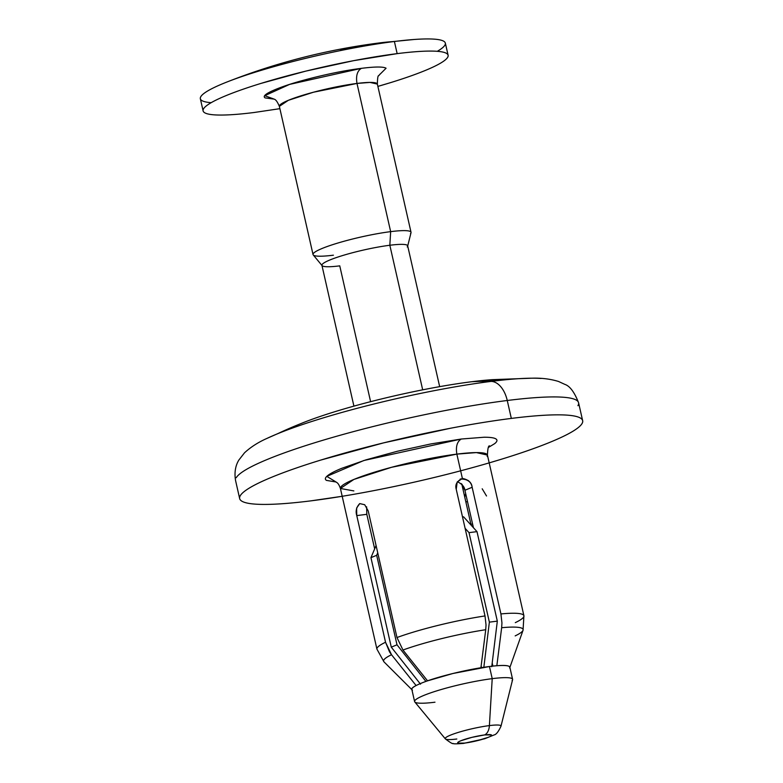 <?xml version="1.0" encoding="UTF-8"?>
<svg xmlns="http://www.w3.org/2000/svg" width="783" height="783" viewBox="0 0 783 783"><rect width="100%" height="100%" fill="white"/><g stroke="black" fill="none" stroke-linecap="round" stroke-linejoin="round"><path stroke-width="1.17" d="M492.39 379.657A125.613 16.179 167.2 0 0 471.699 381.732A628.064 378.297 82.8 0 1 491.176 381.39A157.021 20.221 -12.8 0 1 533.066 378.189M510.389 379.315L471.699 381.732A125.613 16.179 167.2 0 0 303.647 422.487M461.256 483.581L464.916 490.256L473.421 527.703L464.916 490.256L461.96 484.227M465.709 493.73L465.464 494.357M376.995 648.324A75.364 9.709 -12.8 0 1 385.539 642.246L356.764 515.596L356.608 508.069L359.74 503.586L364.702 504.732L368.206 510.888L396.981 637.538A75.364 9.709 -12.8 0 1 485.01 615.937L456.235 489.287L457.194 482.044L462.371 478.413L456.851 454.12A75.364 9.709 167.2 0 0 383.416 469.536A75.364 9.709 167.2 0 0 340.703 487.212M489.639 445.938C488.475 445.321 487.731 448.365 487.418 455.08L476.367 452.584L456.851 454.12C455.637 446.604 457.106 441.573 461.246 439.028L484.08 437.237C490.07 437.208 493.985 437.746 495.815 438.862C497.655 439.968 497.264 441.563 494.66 443.648L488.523 447.377M489.189 462.89L501.502 459.2C520.842 453.259 537.158 447.563 550.439 442.092C563.721 436.63 572.97 431.815 578.167 427.655C583.374 423.495 584.147 420.314 580.477 418.093C576.807 415.871 568.987 414.784 557.007 414.843C545.027 414.902 529.797 416.096 511.328 418.416C492.859 420.745 472.55 424.024 450.401 428.272L383.504 442.894L320.815 460.061C301.475 466.002 285.159 471.699 271.877 477.17C258.596 482.631 249.346 487.447 244.149 491.607C238.942 495.766 238.169 498.947 241.839 501.169C245.51 503.391 253.33 504.467 265.31 504.418C277.29 504.36 292.519 503.166 310.988 500.846A175.862 22.648 -12.8 0 1 240.322 495.639A175.862 22.648 -12.8 0 1 339.988 454.394A175.862 22.648 -12.8 0 1 511.328 418.416L507.257 400.495A175.862 22.648 167.2 0 0 335.917 436.464A175.862 22.648 167.2 0 0 236.241 477.708A175.862 22.648 -12.8 0 1 335.917 436.464A175.862 22.648 -12.8 0 1 507.257 400.495A25.125 15.131 -97.2 0 0 491.176 381.39A157.021 20.221 167.2 0 0 277.378 433.841A628.064 494.787 -112.4 0 1 296.395 425.414A628.064 494.787 -112.4 0 1 300.662 423.691M266.386 438.686A157.021 20.221 -12.8 0 1 277.378 433.841A157.021 20.221 -12.8 0 1 491.176 381.39A628.064 378.297 -97.2 0 0 471.699 381.732A125.613 16.179 -12.8 0 0 303.344 422.605M303.364 422.595L296.395 425.414A628.064 494.787 67.6 0 0 277.378 433.841M366.61 506.797L366.816 514.323L356.764 515.596C355.404 511.103 356.392 507.1 359.74 503.586L364.702 504.732L368.206 510.888L396.981 637.538L402.961 650.027A71.547 9.22 -12.8 0 1 485.734 629.718L486.028 624.912L485.01 615.937L456.235 489.287C454.864 484.697 456.91 481.075 462.371 478.413C468.43 479.627 471.689 482.582 472.149 487.28L500.924 613.931L501.942 622.906L501.658 627.712L496.833 665.746C503.498 665.227 507.629 665.452 509.214 666.411L509.88 667.37M486.527 495.991L482.191 488.798M467.51 501.649L465.836 501.864L467.51 501.649M464.759 497.107L465.67 493.564M427.567 680.838L452.936 673.497L480.919 667.742L485.734 629.718A71.547 9.22 167.2 0 0 402.961 650.027L427.567 680.838A50.249 6.47 -12.8 0 1 480.919 667.742M434.976 702.204A50.249 6.47 -12.8 0 1 414.784 700.716A50.249 6.47 -12.8 0 1 443.256 688.932A50.249 6.47 -12.8 0 1 492.213 678.655L489.453 666.509L452.936 673.497C439.576 676.776 428.947 680.035 421.039 683.295C413.14 686.544 410.272 688.825 412.455 690.146C410.869 689.187 412.093 687.66 416.116 685.546L391.52 654.735L416.116 685.546A50.249 6.47 -12.8 0 0 411.838 689.412L414.599 701.558M389.552 651.955L391.52 654.735L385.539 642.246L389.552 651.955M366.796 514.225L374.666 548.873L366.816 514.323L356.764 515.596L385.539 642.246A75.364 9.709 167.2 0 0 376.936 649.185M464.916 490.256C464.534 486.83 462.029 483.992 457.389 481.731C462.029 483.992 464.534 486.83 464.916 490.256L472.149 487.28L500.924 613.931L501.942 622.906L501.658 627.712A71.547 9.22 -12.8 0 1 523.073 630.178A71.547 9.22 -12.8 0 1 515.175 635.894M492.908 666.098L492.204 662.976L492.908 666.098M523.905 615.702A75.364 9.709 167.2 0 0 500.924 613.931A75.364 9.709 -12.8 0 1 523.847 616.564A75.364 9.709 -12.8 0 1 515.302 622.642M523.073 630.178A71.547 9.22 167.2 0 0 501.658 627.712L496.833 665.746A50.249 6.47 -12.8 0 1 509.831 667.145L512.591 679.292M486.028 624.912L485.01 615.937A75.364 9.709 167.2 0 0 396.981 637.538L402.961 650.027M541.102 378.463A157.021 20.221 167.2 0 0 491.176 381.39A25.125 15.131 82.8 0 1 507.257 400.495L511.328 418.416A175.862 22.648 -12.8 0 1 581.994 423.623A175.862 22.648 -12.8 0 1 482.328 464.867A175.862 22.648 -12.8 0 1 310.988 500.846L342.2 496.285M461.246 439.028L363.85 460.512L326.785 476.367L336.083 482.005L326.501 480.4C324.661 479.294 325.053 477.699 327.656 475.614C330.25 473.539 334.879 471.131 341.515 468.4L365.984 459.846L397.333 451.262L430.777 443.951L461.246 439.028C457.106 441.573 455.637 446.604 456.851 454.12L391.598 467.285L353.896 479.431L340.419 488.475L353.857 490.921M507.257 400.495A175.862 22.648 -12.8 0 1 577.923 405.692A175.862 22.648 167.2 0 0 507.257 400.495M487.134 456.342A75.364 9.709 167.2 0 0 456.851 454.12L462.371 478.413L468.449 480.625M383.983 661.86A71.547 9.22 -12.8 0 1 391.52 654.735A71.547 9.22 167.2 0 0 383.983 661.86M340.703 49.906A632.155 498.008 -112.4 0 1 350.618 48.536A634.347 382.075 82.8 0 1 380.205 42.83A634.347 382.075 82.8 0 1 394.397 41.489A125.613 16.179 -12.8 0 1 415.548 39.385A125.613 16.179 -12.8 0 1 437.286 51.306M333.411 255.189A50.249 6.47 -12.8 0 1 313.22 253.702A50.249 6.47 -12.8 0 1 341.701 241.918A50.249 6.47 -12.8 0 1 390.658 231.641L356.989 83.438A50.249 6.47 167.2 0 0 308.032 93.715A50.249 6.47 167.2 0 0 279.551 105.499M370.604 401.669L339.753 265.858A43.965 5.667 -12.8 0 1 321.93 264.928A43.965 5.667 -12.8 0 1 345.89 254.573A43.965 5.667 -12.8 0 1 389.836 245.255L390.658 231.641A50.249 6.47 167.2 0 0 340.429 242.28A50.249 6.47 167.2 0 0 313.043 254.123M509.645 667.987A50.249 6.47 167.2 0 0 489.453 666.509A50.249 6.47 167.2 0 0 440.496 676.786A50.249 6.47 167.2 0 0 412.024 688.57M456.822 739.005A28.599 3.68 -12.8 0 1 445.224 738.398A28.599 3.68 -12.8 0 1 460.805 731.655A28.599 3.68 -12.8 0 1 489.395 725.596L492.213 678.655A50.249 6.47 167.2 0 0 441.984 689.294A50.249 6.47 167.2 0 0 414.608 701.137M512.072 680.584A50.249 6.47 167.2 0 0 492.213 678.655L489.395 725.596A28.599 3.68 -12.8 0 1 500.699 726.702A28.599 3.68 167.2 0 0 489.395 725.596A12.557 7.566 82.8 0 1 484.52 734.943A17.363 2.232 -12.8 0 1 488.377 737.283A17.363 2.232 -12.8 0 1 464.74 743.087L477.366 740.669L488.377 737.283C491.107 736.157 492.096 735.374 491.342 734.914L484.52 734.943L471.904 737.361L460.884 740.747C458.153 741.873 457.164 742.656 457.918 743.116L464.74 743.087A12.557 7.566 82.8 0 1 463.516 743.4A12.557 7.566 -97.2 0 0 464.74 743.087A17.363 2.232 -12.8 0 1 460.884 740.747A17.363 2.232 -12.8 0 1 484.52 734.943A12.557 7.566 -97.2 0 0 489.395 725.596A28.599 3.68 167.2 0 0 460.805 731.655A28.599 3.68 167.2 0 0 445.224 738.398M380.176 73.974L378.678 75.775C377.954 75.295 377.514 78.065 377.357 84.084L369.997 82.421L356.989 83.438C355.776 75.931 357.244 70.901 361.384 68.346C347.642 70.078 332.423 72.995 315.725 77.086C299.028 81.187 285.736 85.269 275.861 89.331C265.985 93.392 262.403 96.25 265.134 97.904L274.05 99.108M279.893 108.661L254.054 112.507A125.613 16.179 -12.8 0 1 203.58 108.788A125.613 16.179 -12.8 0 1 274.774 79.328A125.613 16.179 -12.8 0 1 397.157 53.636L394.397 41.489A125.613 16.179 167.2 0 0 223.361 83.448A125.613 16.179 167.2 0 0 200.82 96.642M211.165 102.681A125.613 16.179 -12.8 0 1 223.361 83.448A125.613 16.179 -12.8 0 1 227.07 81.961A125.613 16.179 -12.8 0 1 394.397 41.489A634.347 382.075 -97.2 0 0 380.205 42.83L414.364 39.463M407.503 246.557A43.965 5.667 167.2 0 0 389.836 245.255L422.683 389.836L389.836 245.255A43.965 5.667 167.2 0 0 347.006 254.25A43.965 5.667 167.2 0 0 322.087 264.556M512.405 680.143A50.249 6.47 -12.8 0 0 492.213 678.655L489.453 666.509C500.445 665.119 507.032 665.09 509.214 666.411L509.909 667.508M444.871 45.199A125.613 16.179 167.2 0 0 394.397 41.489L397.157 53.636A125.613 16.179 -12.8 0 1 447.631 57.345A125.613 16.179 -12.8 0 1 377.886 86.394L390.14 82.763C403.95 78.515 415.607 74.444 425.091 70.539C434.585 66.643 441.181 63.198 444.901 60.232C448.62 57.257 449.168 54.986 446.545 53.401C443.932 51.815 438.343 51.042 429.779 51.081C421.225 51.12 410.351 51.972 397.157 53.636L353.642 60.663L305.85 71.106L261.072 83.38C247.262 87.618 235.605 91.689 226.121 95.595C216.627 99.5 210.03 102.935 206.311 105.901C202.591 108.876 202.043 111.157 204.666 112.742C207.28 114.328 212.868 115.101 221.432 115.052C229.987 115.013 240.861 114.161 254.054 112.507M379.07 75.197L386.078 68.229C383.347 66.584 375.116 66.624 361.384 68.346C357.244 70.901 355.776 75.931 356.989 83.438L313.484 92.218L288.35 100.312L279.365 106.351L313.034 254.544M273.962 99.059L264.752 95.683L289.593 84.398L361.384 68.346M410.517 233.569A50.249 6.47 167.2 0 0 390.658 231.641L389.836 245.255A43.965 5.667 -12.8 0 1 407.219 246.948M411.026 232.277L377.357 84.084A50.249 6.47 167.2 0 0 356.989 83.438L390.658 231.641A50.249 6.47 -12.8 0 1 410.85 233.119M462.518 516.937L463.556 516.809L476.994 531.637L469.027 532.646L476.994 531.637L497.322 621.134L489.365 622.142L469.027 532.646L465.092 528.3L469.027 532.646L489.365 622.142L497.322 621.134L491.744 666.695M483.786 667.703L489.365 622.142L483.786 667.703M463.556 516.809L476.994 531.637L497.322 621.134L491.802 666.225M481.525 667.635L481.144 665.961M470.935 524.287L472.599 524.072L470.935 524.287M420.52 684.176L391.285 647.159L370.946 557.653L376.085 545.526L370.946 557.653L376.672 555.304L397.001 644.8L376.672 555.304L370.946 557.653L391.285 647.159L397.001 644.8L425.923 681.406L397.001 644.8L391.285 647.159L420.128 683.667M376.672 555.304L377.729 552.798L376.672 555.304M472.149 487.28C471.219 481.633 467.245 478.893 460.228 479.049L460.365 478.99C467.324 478.961 471.249 481.721 472.149 487.28M492.37 379.657L531.823 378.199C541.493 377.876 550.4 378.972 558.543 381.478L564.837 384.375C569.848 386.009 574.419 392.126 578.578 402.746L582.65 420.667M334.468 481.193C336.514 482.612 338.099 481.917 340.419 488.475L376.926 649.136L383.973 661.85L412.112 689.892M296.395 425.414L267.15 438.323C258.292 442.219 250.746 447.044 244.502 452.819L238.884 460.022C237.631 462.068 233.53 469.046 235.595 480.664L239.667 498.595M487.418 455.08L523.915 615.741L523.054 630.246L509.782 667.693M322.097 265.633L313.229 254.925M512.581 679.732L500.983 726.213C498.477 731.635 496.207 734.532 494.181 734.914L484.648 738.78L463.556 743.4C456.577 743.958 453.083 743.967 453.073 743.439C452.917 744.202 450.342 742.675 445.331 738.858L414.794 701.95M200.35 98.746L203.11 110.902M226.718 82.098C276.145 62.62 327.304 49.535 380.215 42.83M321.921 265.3L353.916 406.132M407.669 245.813L439.664 386.645M461.813 484.148L471.131 525.178M445.341 43.094L448.101 55.241M279.365 106.351C275.577 97.513 274.011 99.774 272.464 98.452M407.659 246.195L411.016 232.708"/></g></svg>
